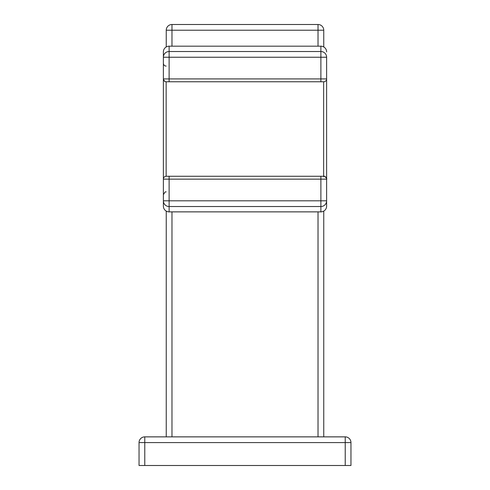 <?xml version="1.0" encoding="UTF-8"?>
<svg xmlns="http://www.w3.org/2000/svg" width="490" height="490" viewBox="0 0 490 490"><rect width="100%" height="100%" fill="white"/><g stroke="black" fill="none" stroke-linecap="round" stroke-linejoin="round"><path stroke-width="0.73" d="M144.771 465.5L139.044 465.5L139.044 442.593A5.727 5.727 0 0 1 144.771 436.866L144.771 465.5L350.956 465.5L350.956 442.593L345.23 442.593L345.23 436.866A5.727 5.727 0 0 1 350.956 442.593A5.727 5.727 0 0 0 345.23 436.866L144.771 436.866A5.727 5.727 0 0 0 139.044 442.593L345.23 442.593L345.23 465.5M318.022 24.5L171.978 24.5A5.727 5.727 0 0 0 166.251 30.227A5.727 5.727 0 0 1 171.978 24.5L171.978 30.227L318.022 30.227L318.022 24.5A5.727 5.727 0 0 1 323.749 30.227L323.749 46.948M323.749 211.098L323.749 436.866M171.978 46.176L171.978 30.227L166.251 30.227L166.251 46.948M166.251 211.098L166.251 436.866M326.616 200.808L169.111 200.808L169.111 206.529L320.889 206.529A5.727 5.727 -0 0 0 326.616 200.808L326.616 179.138L320.889 179.138L320.889 211.864A5.727 5.727 0 0 0 326.616 206.143L326.616 200.808L326.616 206.143A5.727 5.727 -0 0 1 320.889 211.864L169.111 211.87L169.111 206.529A5.727 5.727 180 0 1 163.384 200.808L163.384 179.138A2.866 2.866 0 0 1 166.251 176.271L323.749 176.271A2.866 2.866 0 0 1 325.709 177.049M166.147 66.119C164.481 65.923 163.556 64.968 163.384 63.259L163.384 78.908L326.616 78.908L326.616 71.13L326.616 189.238L326.616 57.238A5.727 5.727 180 0 0 320.889 51.511L169.111 51.511L169.111 46.183A5.727 5.727 180 0 0 163.384 51.903L163.384 57.238A5.727 5.727 0 0 1 169.111 51.511L169.111 81.775L323.749 81.775A2.866 2.866 0 0 0 326.616 78.908A2.866 2.866 0 0 1 323.749 81.775M169.111 81.775L166.251 81.775C164.959 81.793 164.003 80.838 163.384 78.908A2.866 2.866 -90 0 0 166.251 81.775L169.111 81.775L166.251 81.775A2.866 2.866 -90 0 1 163.384 78.908L163.384 57.238L320.889 57.238L320.889 46.176L169.111 46.183A5.727 5.727 0 0 0 163.384 51.903M163.384 63.259L163.384 194.787L163.384 179.138L169.111 179.138L169.111 176.271M163.384 206.143A5.727 5.727 0 0 0 169.111 211.87A5.727 5.727 -0 0 1 163.384 206.143L163.384 200.808L169.111 200.808L169.111 179.138L320.889 179.138L320.889 176.271M163.525 79.797A2.866 2.866 0 0 0 163.721 80.25A2.866 2.866 0 0 1 163.525 79.797M163.997 80.678A2.866 2.866 0 0 0 164.444 81.132A2.866 2.866 0 0 1 163.997 80.678M164.542 81.211A2.866 2.866 0 0 0 165.583 81.695A2.866 2.866 0 0 1 164.542 81.211M326.291 177.815A2.866 2.866 0 0 0 325.807 177.147M326.616 179.138A2.866 2.866 90 0 0 323.749 176.271A2.866 2.866 90 0 1 326.616 179.138C327.743 179.071 323.731 175.15 323.749 176.271M323.749 30.227L318.022 30.227L318.022 46.176M318.022 211.87L318.022 436.866M171.978 211.87L171.978 436.866M166.147 81.769L166.147 176.278M323.651 176.755L323.651 81.775M320.889 81.775L320.889 57.238L326.616 57.238M320.889 46.176A5.727 5.727 0 0 1 326.616 51.903A5.727 5.727 180 0 0 320.889 46.183L169.111 46.176M166.147 191.927C165.62 191.308 164.701 192.264 163.384 194.787M320.889 211.87L169.111 211.87"/></g></svg>
